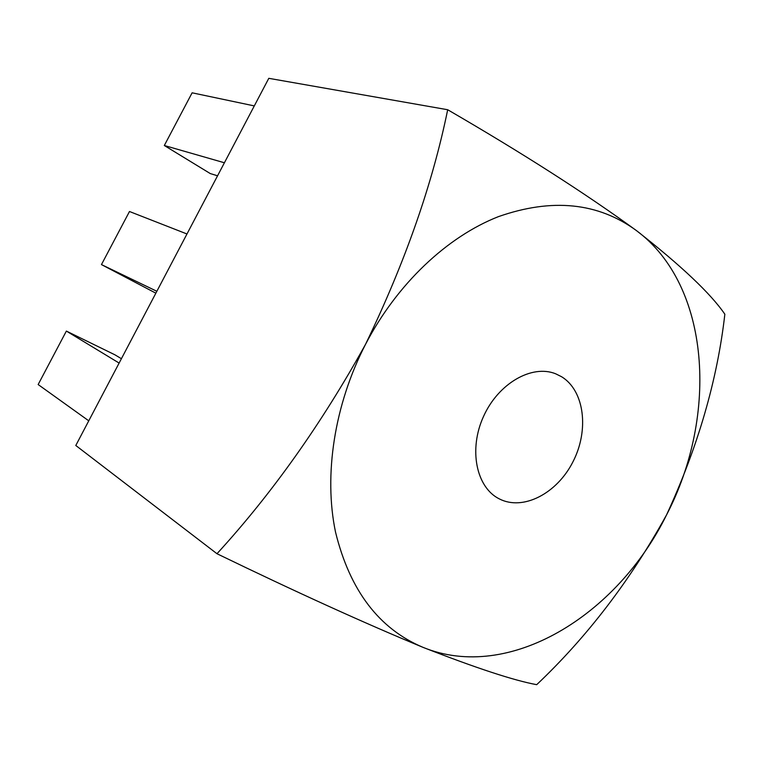 <?xml version="1.0" encoding="UTF-8"?>
<svg xmlns="http://www.w3.org/2000/svg" width="763" height="763" viewBox="0 0 763 763"><rect width="100%" height="100%" fill="white"/><g stroke="black" fill="none" stroke-linecap="round" stroke-linejoin="round"><path stroke-width="1.14" d="M561.673 376.779L555.626 373.775C531.868 364.17 498.287 383.407 483.523 416.455C468.463 449.369 476.198 487.28 499.097 498.783L499.193 498.83C523.046 511.258 557.019 493.48 572.975 461.758C589.274 430.218 584.563 390.828 561.673 376.779M268.795 78.322L75.795 445.487L216.978 553.728C295.958 592.002 364.676 623.228 423.141 647.405C476.169 668.092 514.024 680.51 536.694 684.678C587.119 636.933 630.429 580.309 666.604 514.796C697.973 446.727 717.382 379.86 724.85 314.213C710.782 293.631 681.33 265.772 636.485 230.626C585.555 193.516 522.617 153.22 447.69 109.738L268.795 78.322M447.69 109.738C432.44 184.284 405.067 262.453 365.563 344.266C321.557 423.77 272.029 493.594 216.978 553.728M365.563 344.266C334.318 404.743 323.588 475.168 335.529 532.116C349.836 590.457 379.039 628.884 423.141 647.405C508.845 682.532 617.2 615.617 666.604 514.796C718.498 415.263 710.525 285.6 636.485 230.626C598.068 202.51 552.05 197.846 498.43 216.635C447.108 236.759 396.998 283.884 365.563 344.266M121.412 358.705L114.936 354.824L66.371 331.075L38.15 384.542L88.766 420.823M66.371 331.075L119.123 363.064M186.973 233.983L129.481 211.504L101.46 264.589L156.854 291.285M101.46 264.589L155.862 293.173M254.289 105.914L192.123 92.809L164.312 145.504L224.408 162.767M164.312 145.504L210.264 173.563L217.56 175.795"/></g></svg>
